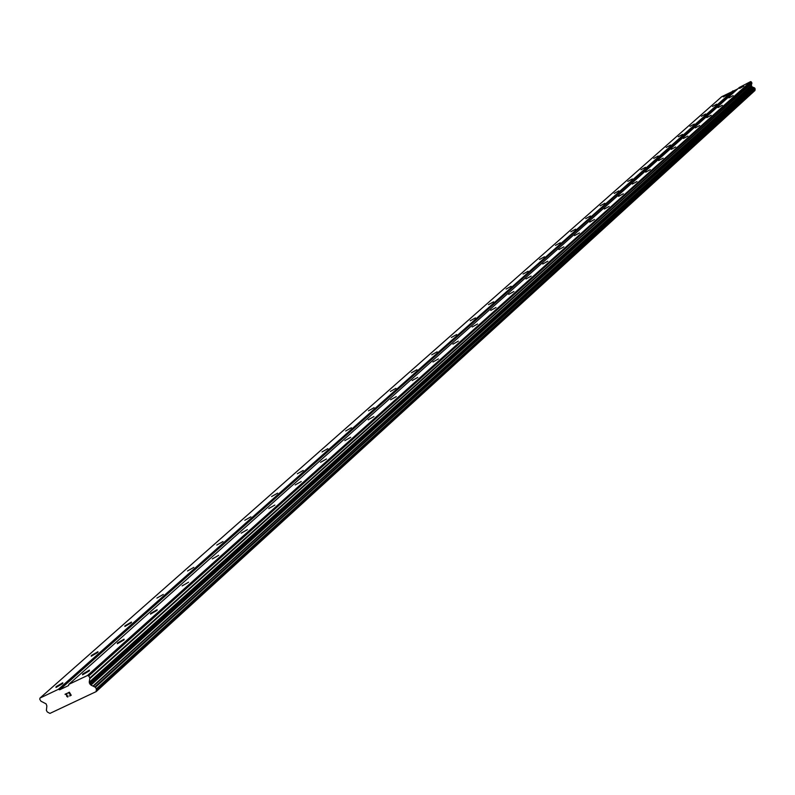 <?xml version="1.0" encoding="UTF-8"?>
<svg xmlns="http://www.w3.org/2000/svg" width="795" height="795" viewBox="0 0 795 795"><rect width="100%" height="100%" fill="white"/><g stroke="black" fill="none" stroke-linecap="round" stroke-linejoin="round"><path stroke-width="1.19" d="M727.445 94.665L723.331 96.91L727.445 94.665M716.693 104.195L712.519 106.46L716.693 104.195M705.642 113.983L701.419 116.279L705.642 113.983M694.274 124.05L690.01 126.375L694.274 124.05M682.597 134.395L678.274 136.76L682.597 134.395M670.573 145.048L666.19 147.433L670.573 145.048M658.2 156.009L653.768 158.424L658.2 156.009M645.461 167.298L640.969 169.742L645.461 167.298M632.333 178.925L627.782 181.409L632.333 178.925M618.808 190.899L614.197 193.423L618.808 190.899M604.866 203.262L600.195 205.816L604.866 203.262M590.476 216.002L585.736 218.595L590.476 216.002M575.63 229.159L570.83 231.782L575.63 229.159M560.296 242.743L555.427 245.407L560.296 242.743M544.456 256.775L539.517 259.478L544.456 256.775M528.079 271.274L523.07 274.027L528.079 271.274M511.145 286.279L506.067 289.072L511.145 286.279M493.616 301.812L488.468 304.644L493.616 301.812M475.46 317.891L470.243 320.773L475.46 317.891M456.658 334.546L451.361 337.478L456.658 334.546M437.161 351.817L431.784 354.799L437.161 351.817M416.928 369.735L411.472 372.766L416.928 369.735M395.93 388.338L390.385 391.428L395.93 388.338M374.107 407.666L368.483 410.806L374.107 407.666M351.42 427.77L345.706 430.97L351.42 427.77M327.818 448.678L322.005 451.938L327.818 448.678M303.233 470.461L297.33 473.78L303.233 470.461M277.614 493.158L271.612 496.537L277.614 493.158M250.882 516.83L244.79 520.278L250.882 516.83M222.978 541.554L216.787 545.072L222.978 541.554M193.811 567.392L187.521 570.979L193.811 567.392M163.303 594.422L156.903 598.088L163.303 594.422M131.344 622.723L124.845 626.47L124.964 625.794L131.463 622.058L131.344 622.723M97.845 652.397L91.236 656.233L91.346 655.507L97.954 651.681L97.845 652.397M62.686 683.551L55.968 687.466L56.077 686.691L62.795 682.786L62.686 683.551M743.713 86.168L739.579 88.414L743.713 86.168M733.149 95.599L728.965 97.884L733.149 95.599M722.297 105.298L718.064 107.613L722.297 105.298M711.137 115.275L706.844 117.61L711.137 115.275M699.66 125.53L695.317 127.896L699.66 125.53M687.854 136.084L683.452 138.479L687.854 136.084M675.69 146.946L671.238 149.371L675.69 146.946M663.179 158.126L658.657 160.59L663.179 158.126M650.28 169.653L645.709 172.147L650.28 169.653M636.984 181.528L632.353 184.062L636.984 181.528M623.28 193.781L618.58 196.345L623.28 193.781M609.129 206.422L604.369 209.025L609.129 206.422M594.531 219.46L589.711 222.103L594.531 219.46M579.456 232.935L574.566 235.608L579.456 232.935M563.884 246.848L558.925 249.57L563.884 246.848M547.775 261.237L542.746 264L547.775 261.237M531.12 276.123L526.012 278.926L531.12 276.123M513.878 291.526L508.701 294.379L513.878 291.526M496.03 307.486L490.773 310.378L496.03 307.486M477.527 324.012L472.19 326.964L477.527 324.012M458.337 341.154L452.921 344.156L458.337 341.154M438.423 358.942L432.927 361.993L438.423 358.942M417.753 377.416L412.178 380.517L417.753 377.416M396.278 396.616L390.603 399.766L396.278 396.616M373.938 416.57L368.174 419.78L373.938 416.57M350.684 437.339L344.841 440.619L350.684 437.339M326.477 458.983L320.534 462.312L326.477 458.983M301.235 481.531L295.193 484.93L301.235 481.531M274.901 505.064L268.76 508.532L274.901 505.064M247.394 529.639L241.163 533.177L247.394 529.639M218.645 555.327L212.305 558.935L218.645 555.327M188.564 582.208L182.125 585.895L188.564 582.208M157.052 610.361L150.503 614.128L150.603 613.462L157.142 609.695L157.052 610.361M124.01 639.886L117.352 643.741L117.441 643.026L124.099 639.18L124.01 639.886M89.318 670.881L82.551 674.816L82.64 674.061L89.398 670.125L89.318 670.881M70.924 695.148L70.189 693.916L70.924 695.148L69.533 695.804L70.924 695.148M69.314 694.075L70.069 693.717L69.314 694.065M70.069 693.717L69.344 692.485L70.069 693.707M69.344 692.485L67.953 693.141L69.344 692.475M67.823 692.932L69.394 692.187L71.222 695.277L69.652 696.013L71.232 695.267M67.923 695.834L67.525 697.026L68.052 696.778M66.452 695.247L66.641 693.757L66.462 695.247M66.641 693.757L65.17 694.452L66.651 693.757M65.051 694.254L66.909 693.369L66.661 696.301L67.416 696.808M89.219 682.219L90.938 685.111L95.4 687.268L96.344 688.858L96.175 691.61L49.926 713.403L47.312 711.982L46.378 710.402L46.875 705.95L46.08 703.863L40.883 701.16L39.75 699.242L39.989 698.06L58.432 689.295L59.675 689.792L68.579 685.558L68.827 684.356L87.48 675.502L88.732 675.989L89.875 677.926L89.219 682.219L751.335 85.383L751.901 82.889L750.609 81.597L739.31 87.5L68.827 684.356M737.681 88.951L721.781 96.662L39.989 698.06M96.175 691.61L754.992 90.481L754.723 88.016L752.209 86.973L751.335 85.383M59.675 689.792L733.715 91.028M58.432 689.295L733.01 90.799M93.393 686.174L753.6 87.48M93.075 685.966L753.422 87.371M88.732 675.989L751.315 81.835M87.48 675.502L750.609 81.597M96.235 691.312L755.041 90.312M96.215 691.004L755.041 90.133M96.354 689.444L755.19 89.229M96.344 688.858L755.21 88.891M95.4 687.268L754.723 88.016M94.873 686.93L754.435 87.848M90.938 685.111L752.209 86.973M90.014 684.316L751.712 86.556M89.438 683.342L751.414 86.029M89.984 678.483L751.941 83.207M89.875 677.926L751.901 82.889"/></g></svg>
